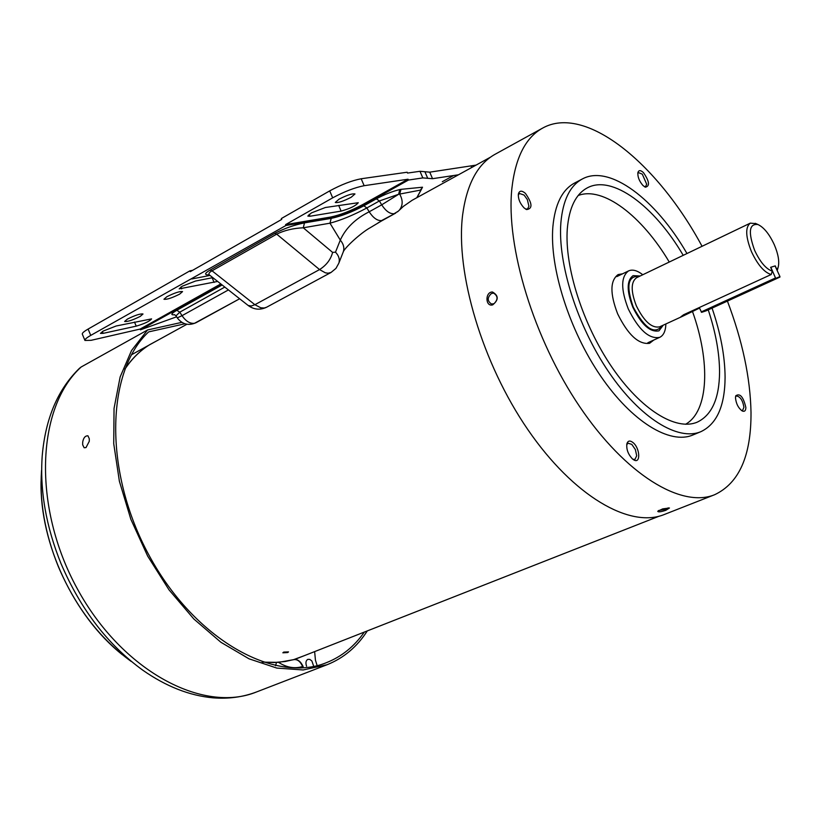 <?xml version="1.0" encoding="UTF-8"?>
<svg xmlns="http://www.w3.org/2000/svg" width="821" height="821" viewBox="0 0 821 821"><rect width="100%" height="100%" fill="white"/><g stroke="black" fill="none" stroke-linecap="round" stroke-linejoin="round"><path stroke-width="1.23" d="M81.166 366.987L79.452 368.321C57.85 389.298 45.442 418.464 42.22 455.84C39.757 490.558 46.027 526.497 61.041 563.658C80.602 609.356 107.869 644.875 142.854 670.234C166.078 686.448 189.487 695.644 213.06 697.84C228.556 699.051 243.057 697.091 256.573 691.939L327.025 664.743L303.154 669.967L276.821 668.078L249.03 658.811L220.941 642.299L193.848 619.003L169.013 589.847L147.667 556.094L130.857 519.303L119.384 481.239L113.729 443.699L114.047 408.427L120.143 376.942L131.545 350.485L147.575 329.97L81.166 366.987C36.586 407.175 32.142 506.495 77.246 588.647C121.939 671.065 203.136 713.87 256.562 691.939M89.273 441.318L86.01 447.578L84.142 447.763L82.664 444.777L82.685 442.18C83.424 437.86 85.179 435.735 87.939 435.797L89.284 438.722L89.273 441.318M367.305 630.908C357.063 646.845 343.64 658.124 327.025 664.743M147.575 329.97L181.821 322.355M364.308 632.088C354.426 646.363 341.803 656.564 326.44 662.67C274.778 684.006 194.536 639.549 149.176 555.54C103.405 471.798 105.858 371.564 148.652 331.889L184.92 323.782M124.782 369.337C131.832 358.736 140.258 350.444 150.058 344.471L156.965 340.736M262.145 662.003L273.927 662.537L285.215 661.5L293.836 659.571L304.714 655.517M313.735 666.385L311.867 660.977L309.856 659.417L307.844 659.345C305.853 660.536 305.433 662.834 306.582 666.231M314.628 651.607L315.449 660.207L317.132 665.615M303.308 667.822L303.052 666.365C300.589 661.264 297.52 658.996 293.836 659.571L292.769 659.91M303.052 666.365L302.631 666.508C294.944 668.899 287.104 667.637 279.109 662.721M276.297 663.04L275.569 665.749M685.556 424.283C708.769 411.311 710.617 361.856 692.442 311.333M642.781 274.748C637.25 270.448 632.519 269.165 628.588 270.899C620.84 276.615 620.738 289.29 628.281 308.922C638.728 329.97 649.226 339.442 659.766 337.328C663.614 335.409 665.646 330.955 665.882 323.956M669.259 262.043C642.022 215.964 602.922 185.967 578.169 195.511M662.66 508.887L669.464 507.994L665.78 510.323C660.731 511.945 658.062 512.263 657.754 511.257L662.66 508.887M668.273 507.86L665.195 509.369L658.586 510.529M492.477 291.999C498.706 295.591 498.768 299.881 492.682 304.889C485.201 307.013 485.006 291.804 492.477 291.999M493.021 293.169L493.801 293.251C498.029 296.124 498.101 299.603 494.026 303.688L491.563 304.037C487.233 301.133 487.14 297.643 491.297 293.6L493.021 293.169M735.483 397.816C736.119 403.778 738.387 408.17 742.297 410.993C744.565 411.906 745.755 410.757 745.868 407.534C743.364 396.851 739.988 392.941 735.749 395.794L735.483 397.816M741.425 410.438L742.625 410.418L743.918 407.298C742.748 400.309 740.234 396.533 736.386 395.958L735.534 396.789M632.888 459.288L634.951 459.391L636.706 455.768L635.372 449.569L631.79 444.377L628.055 443.196L626.7 444.736M632.468 458.939L633.822 459.904C640.821 464.173 640.093 448.256 633.094 442.632C630.056 440.251 627.993 440.59 626.905 443.648C626.207 449.169 628.065 454.27 632.468 458.939M525.543 209.057L527.523 208.975L528.929 206.276L527.328 199.554L524.085 195.059L519.457 193.469L518.277 195.059M524.044 207.867L526.518 209.581C532.798 208.791 532.418 203.382 525.378 193.335C521.745 190.308 519.416 190.503 518.39 193.951C518.041 198.795 519.929 203.434 524.044 207.867M644.434 186.716L645.583 186.593L646.671 184.191L642.299 174.155L638.553 172.636L637.784 173.498M642.956 185.495L645.337 187.198C650.058 186.172 649.432 181.318 643.448 172.615C640.637 170.039 638.8 169.998 637.927 172.482C637.517 176.782 639.2 181.113 642.956 185.495M582.366 178.957L574.577 183.042C562.18 189.713 554.934 204.337 552.861 226.914C549.495 267.605 569.169 330.032 600.52 375.864C631.852 421.799 669.905 444.859 692.842 435.007L700.97 431.63C678.156 441.421 640.175 418.228 608.823 372.118C577.44 326.122 557.644 263.541 560.866 222.809C562.878 200.201 570.041 185.587 582.366 178.957C609.469 164.128 655.712 199.205 686.982 253.535M712.064 308.111C720.602 333.11 724.943 356.201 725.087 377.362C724.881 405.933 716.846 424.016 700.97 431.63M542.537 128.148L495.104 154.266C477.596 163.984 466.769 184.191 462.634 214.866C455.337 272.675 482.214 363.323 527.913 429.711C573.581 496.264 629.861 528.591 664.199 514.541L714.598 494.735C681.358 508.363 625.705 474.805 579.739 406.723C533.742 338.827 505.746 246.711 511.863 188.553C515.352 157.694 525.584 137.559 542.537 128.148C585.014 104.154 657.057 162.599 702.068 246.3M727.416 301.091C742.471 340.818 750.332 377.906 751.01 412.358C751.277 455.758 739.136 483.22 714.598 494.735M708.236 309.856C715.717 332.392 719.494 353.163 719.565 372.17C719.309 398.452 711.879 415.108 697.296 422.127C676.124 431.282 640.934 409.761 611.902 367.141C582.848 324.613 564.438 266.733 567.301 228.864C569.107 207.703 575.788 194.033 587.333 187.855C612.076 174.401 654.224 205.825 683.226 255.341M663.276 325.147L658.986 330.832C650.222 332.587 641.509 324.726 632.837 307.239C626.567 290.932 626.649 280.402 633.083 275.651L640.195 275.989M777.538 269.483L777.261 270.448M699.513 308.091L682.189 316.465L680.886 316.773L683.667 314.72L771.186 274.522C764.269 272.469 757.701 264.865 751.482 251.719C745.55 236.684 745.16 227.16 750.312 223.138L756.028 223.651M772.304 271.135C766.065 269.062 760.184 262.156 754.653 250.405C748.003 232.035 749.132 223.415 758.019 224.544C763.992 227.448 769.431 234.211 774.347 244.822C778.329 254.284 779.591 261.796 778.123 267.379L776.923 269.688L775.26 265.881L770.632 267.307L772.304 271.135L771.186 274.522M770.642 267.338L775.26 265.881M770.816 267.246L775.722 278.432L779.94 276.554L775.065 265.942M779.95 277.077L706.06 310.851L701.596 312.339L699.276 307.557M775.332 278.032L701.185 311.949M701.596 312.339L775.722 278.432M653.732 340.079L649.565 343.311C638.635 344.687 627.993 334.865 617.638 313.827C609.88 293.6 610.044 280.515 618.121 274.573L622.616 273.793M311.457 212.885L325.362 207.508L358.274 202.715C355.832 205.773 350.105 208.575 341.105 211.11L309.948 216.241L307.813 216.067L311.457 212.885M351.162 197.276C343.209 201.319 337.913 203.044 335.286 202.448L339.063 199.154C347.067 195.09 352.373 193.366 354.99 193.961L351.162 197.276M217.647 281.439L179.183 288.848L182.17 286.242L195.552 281.028L212.834 277.642M103.097 331.109L116.151 325.999L151.577 318.887C149.638 321.268 144.517 323.69 136.214 326.153L103.169 333.357L100.46 333.398L103.097 331.109M140.247 316.383C132.622 320.169 127.419 321.873 124.628 321.473L127.358 319.112C135.013 315.295 140.237 313.591 143.008 313.991L140.247 316.383M179.614 294.154C171.917 297.992 166.694 299.696 163.943 299.255L166.837 296.74C174.565 292.881 179.799 291.168 182.549 291.609L179.614 294.154M420.875 189.282L421.768 188.614L421.081 189.99L398.647 194.269L379.374 200.971L366.854 207.949L369.183 211.787C373.227 217.955 377.352 220.89 381.549 220.592L395.342 213.296M224.8 287.083L179.799 312.154L176.002 315.859L177.274 317.86C182.252 324.367 188.502 325.988 196.003 322.725L239.629 298.772L194.536 323.279C190.082 323.854 185.915 321.319 182.026 315.675L228.412 289.926M287.648 652.572L282.855 652.798L283.707 652.09L288.51 651.895L287.648 652.572M402.978 206.656L412.111 200.303L490.486 157.17M363.857 205.804L366.854 207.949C353.502 215.081 341.208 220.161 329.98 223.189L331.202 218.376C341.146 216.251 352.035 212.064 363.857 205.804L376.377 198.815C384.659 194.403 392.448 191.324 399.755 189.569L398.647 194.269L381.703 204.829C385.757 211.038 389.872 214.004 394.059 213.727L398.267 211.202M376.377 198.815L379.374 200.971L381.703 204.829L369.183 211.787C355.236 218.848 345.61 228.289 340.305 240.101C343.732 244.248 344.656 248.363 343.086 252.416C343.496 248.742 360.932 232.702 370.476 227.571L382.843 220.161M476.047 165.113L429.742 172.164L419.983 171.291L407.524 173.067L407.165 172.225L361.178 178.762C351.829 180.558 341.341 184.592 329.714 190.883L332.679 197.84L285.595 224.615L285.965 225.477L90.741 335.399C86.503 337.831 84.573 339.514 84.943 340.448L91.09 340.325L140.124 329.067L220.808 283.933M329.714 190.883L281.346 218.54L281.716 219.402L190.287 271.659L189.938 270.827L192.627 270.314M419.983 171.291L422.825 177.911L408.417 180.056L408.047 179.214L364.144 185.7L361.178 178.762M422.825 177.911L427.72 178.301L424.898 171.733M453.52 175.54L442.324 181.708L453.52 175.54L432.544 178.691L427.72 178.301M458.467 174.791L453.582 175.53M221.526 284.507L140.442 329.826L176.607 316.814M140.442 329.826L140.124 329.067M84.902 340.346L82.326 334.168C81.946 333.213 83.875 331.52 88.104 329.067L189.938 270.827M209.345 274.891C204.162 275.035 204.388 273.444 210.012 270.13L274.707 233.421C284.087 228.525 294.01 225.016 304.499 222.881L331.202 218.376M397.477 211.89L399.304 210.207C402.978 205.548 403.09 200.18 399.653 194.084L401.007 189.343L422.507 187.219L421.471 189.004M408.417 180.056L363.046 205.414C351.203 211.705 340.458 215.882 330.812 217.924L285.965 225.477M191.816 278.966L210.022 275.425M332.679 197.84C344.327 191.58 354.805 187.537 364.144 185.7M285.595 224.615L330.453 217.093C340.11 215.051 350.844 210.884 362.687 204.583L408.047 179.214M416.791 197.728L422.507 187.219M274.707 233.421L276.698 234.149C284.364 230.362 293.22 228.238 303.267 227.786L332.618 252.406L335.491 252.16L340.305 240.101L329.98 223.189L303.267 227.786L304.499 222.881M332.618 252.406C330.75 259.518 326.399 265.245 319.554 269.575L276.698 234.149L212.023 270.797C209.068 272.459 208.236 273.875 209.54 275.045L248.178 305.494L251.329 305.997L254.89 304.704L212.023 270.797L210.012 270.13M403.747 206.02L399.109 210.412M177.274 317.86L182.026 315.675L179.799 312.154L176.772 310.307L222.132 284.979M335.491 252.16C338.755 255.608 339.915 259.159 338.96 262.812L342.901 252.796M41.553 470.33C39.357 501.395 44.929 533.455 58.291 566.511C75.665 607.15 99.998 638.81 131.278 661.49M124.946 368.896C131.924 358.561 140.227 350.464 149.853 344.594L149.853 344.594M262.597 662.157L278.606 662.362L293.6 659.653C297.305 659.078 300.312 661.367 302.631 666.508M750.312 223.138L636.552 277.734C630.826 281.962 630.764 291.332 636.347 305.833C644.064 321.391 651.812 328.4 659.591 326.84L682.189 316.465M639.313 276.41C627.891 275.528 625.869 285.759 633.258 307.105C645.132 329.016 654.84 335.163 662.383 325.557M688.367 312.565L688.603 313.099M378.101 222.86L395.732 213.08M266.538 307.259L264.188 308.019L260.77 307.772L254.89 304.704L319.554 269.575L325.393 272.839L328.123 273.208L331.048 272.449L266.538 307.259C260.031 310.297 253.863 309.681 248.045 305.412M429.742 172.164L432.544 178.691M471.121 166.181L471.695 167.515M90.741 335.399L88.104 329.067M174.76 314.741C170.316 315.192 170.994 313.714 176.772 310.307M399.755 189.569L401.007 189.343M363.046 205.414L362.687 204.583M330.453 217.093L330.812 217.924M341.105 211.11L338.663 205.383M309.948 216.241L309.148 214.353M181.677 288.889L180.887 287.022M212.136 277.775L214.096 282.424M136.214 326.153L134.5 322.058M103.169 333.357L102.399 331.52M331.048 272.449L335.943 268.405L338.816 263.223M122.37 654.737C73.859 616.273 39.654 543.399 41.06 481.506M647.831 342.757L659.766 337.328M616.787 276.615L628.588 270.899M758.019 224.544L755.238 223.302M778.123 267.379L777.302 270.314M296.289 658.822L659.027 516.235M131.452 354.785L148.97 345.138M149.042 345.097L186.901 324.264M175.951 315.777L174.38 314.607M416.986 197.625L421.081 189.99"/></g></svg>

